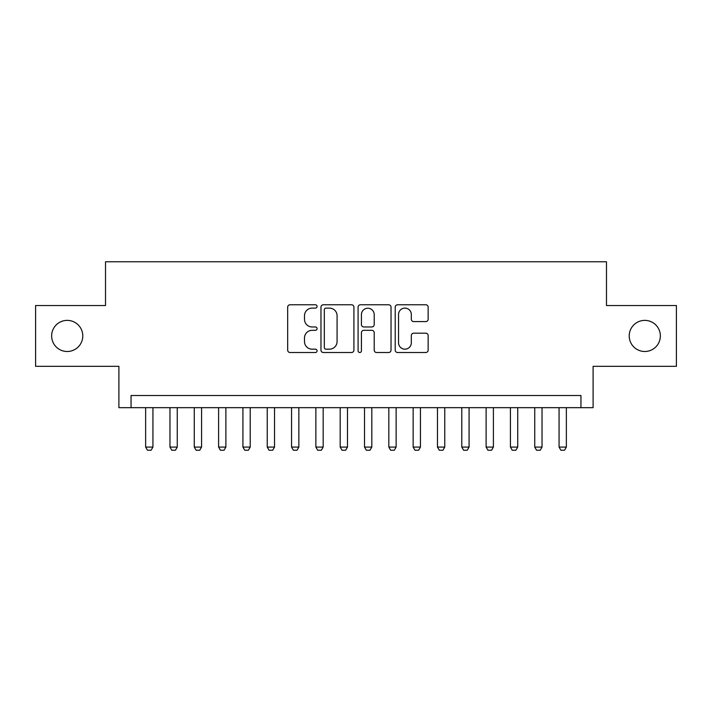 <?xml version="1.0" encoding="UTF-8"?>
<svg xmlns="http://www.w3.org/2000/svg" width="712" height="712" viewBox="0 0 712 712"><rect width="100%" height="100%" fill="white"/><g stroke="black" fill="none" stroke-linecap="round" stroke-linejoin="round"><path stroke-width="1.07" d="M317.089 306.445A1.673 1.673 0 0 0 315.416 304.772L290.06 304.772A2.385 2.385 0 0 0 287.675 307.157L287.675 350.126A2.385 2.385 0 0 0 290.06 352.511L315.416 352.511A1.673 1.673 0 0 0 317.089 350.838A1.673 1.673 0 0 0 315.416 349.174L312.141 349.174A7.636 7.636 0 0 1 304.496 341.529L304.496 337.951A7.636 7.636 0 0 1 312.141 330.315L315.416 330.315A1.673 1.673 0 0 0 317.089 328.641A1.673 1.673 0 0 0 315.416 326.968L312.141 326.968A7.636 7.636 0 0 1 304.496 319.332L304.496 315.754A7.636 7.636 0 0 1 312.141 308.109L315.416 308.109A1.673 1.673 0 0 0 317.089 306.445M629.221 335.939A15.566 15.566 0 0 0 644.787 351.497A15.566 15.566 0 0 0 660.353 335.939A15.566 15.566 0 0 0 644.787 320.373A15.566 15.566 0 0 0 629.221 335.939M51.647 335.939A15.566 15.566 0 0 0 67.213 351.497A15.566 15.566 0 0 0 82.779 335.939A15.566 15.566 0 0 0 67.213 320.373A15.566 15.566 0 0 0 51.647 335.939M425.758 321.602A2.385 2.385 0 0 0 428.152 319.216L428.152 307.157A2.385 2.385 0 0 0 425.758 304.772L397.599 304.772A2.385 2.385 0 0 0 395.204 307.157L395.204 350.126A2.385 2.385 0 0 0 397.599 352.511L425.758 352.511A2.385 2.385 0 0 0 428.152 350.126L428.152 335.566A2.385 2.385 0 0 0 425.758 333.18L413.708 333.18A2.385 2.385 0 0 0 411.322 335.566L411.322 342.784A6.381 6.381 0 0 1 404.932 349.174A6.381 6.381 0 0 1 398.551 342.784L398.551 314.499A6.381 6.381 0 0 1 404.932 308.109A6.381 6.381 0 0 1 411.322 314.499L411.322 319.216A2.385 2.385 0 0 0 413.708 321.602L425.758 321.602M580.947 407.673L593.105 407.673L593.105 366.333L676.4 366.333L676.4 305.537L606.482 305.537L606.482 261.767L105.518 261.767L105.518 305.537L35.6 305.537L35.6 366.333L118.895 366.333L118.895 407.673L580.947 407.673L580.947 395.516L131.053 395.516L131.053 407.673M353.909 307.157A2.385 2.385 0 0 0 351.523 304.772L323.355 304.772A2.385 2.385 0 0 0 320.97 307.157L320.97 350.126A2.385 2.385 0 0 0 323.355 352.511L351.523 352.511A2.385 2.385 0 0 0 353.909 350.126L353.909 307.157M360.477 304.772L388.645 304.772A2.385 2.385 0 0 1 391.03 307.157L391.03 350.126A2.385 2.385 0 0 1 388.645 352.511L376.586 352.511A2.385 2.385 0 0 1 374.2 350.126L374.2 332.7A2.385 2.385 0 0 0 371.815 330.315L363.814 330.315A2.385 2.385 0 0 0 361.429 332.7L361.429 350.838A1.673 1.673 0 0 1 359.756 352.511A1.673 1.673 0 0 1 358.092 350.838L358.092 307.157A2.385 2.385 0 0 1 360.477 304.772M325.98 308.109A1.673 1.673 0 0 0 324.316 309.782L324.316 347.5A1.673 1.673 0 0 0 325.98 349.174L329.442 349.174A7.636 7.636 0 0 0 337.079 341.529L337.079 315.754A7.636 7.636 0 0 0 329.442 308.109L325.98 308.109M374.2 314.615A6.381 6.381 0 0 0 367.819 308.234A6.381 6.381 0 0 0 361.429 314.615L361.429 324.583A2.385 2.385 0 0 0 363.814 326.968L371.815 326.968A2.385 2.385 0 0 0 374.2 324.583L374.2 314.615M145.64 407.673L145.64 447.074L152.938 447.074L152.938 407.673M152.938 447.074L151.113 450.233L147.464 450.233L145.64 447.074M169.963 407.673L169.963 447.074L177.261 447.074L177.261 407.673M177.261 447.074L175.437 450.233L171.788 450.233L169.963 447.074M194.278 407.673L194.278 447.074L201.576 447.074L201.576 407.673M201.576 447.074L199.752 450.233L196.103 450.233L194.278 447.074M218.602 407.673L218.602 447.074L225.891 447.074L225.891 407.673M225.891 447.074L224.066 450.233L220.426 450.233L218.602 447.074M242.917 407.673L242.917 447.074L250.215 447.074L250.215 407.673M250.215 447.074L248.39 450.233L244.741 450.233L242.917 447.074M267.24 407.673L267.24 447.074L274.529 447.074L274.529 407.673M274.529 447.074L272.705 450.233L269.056 450.233L267.24 447.074M291.555 407.673L291.555 447.074L298.853 447.074L298.853 407.673M298.853 447.074L297.029 450.233L293.38 450.233L291.555 447.074M315.87 407.673L315.87 447.074L323.168 447.074L323.168 407.673M323.168 447.074L321.343 450.233L317.694 450.233L315.87 447.074M340.194 407.673L340.194 447.074L347.492 447.074L347.492 407.673M347.492 447.074L345.667 450.233L342.018 450.233L340.194 447.074M364.508 407.673L364.508 447.074L371.806 447.074L371.806 407.673M371.806 447.074L369.982 450.233L366.333 450.233L364.508 447.074M388.832 407.673L388.832 447.074L396.13 447.074L396.13 407.673M396.13 447.074L394.306 450.233L390.657 450.233L388.832 447.074M413.147 407.673L413.147 447.074L420.445 447.074L420.445 407.673M420.445 447.074L418.62 450.233L414.971 450.233L413.147 447.074M437.471 407.673L437.471 447.074L444.76 447.074L444.76 407.673M444.76 447.074L442.944 450.233L439.295 450.233L437.471 447.074M461.785 407.673L461.785 447.074L469.083 447.074L469.083 407.673M469.083 447.074L467.259 450.233L463.61 450.233L461.785 447.074M486.109 407.673L486.109 447.074L493.398 447.074L493.398 407.673M493.398 447.074L491.574 450.233L487.934 450.233L486.109 447.074M510.424 407.673L510.424 447.074L517.722 447.074L517.722 407.673M517.722 447.074L515.897 450.233L512.248 450.233L510.424 447.074M534.739 407.673L534.739 447.074L542.037 447.074L542.037 407.673M542.037 447.074L540.212 450.233L536.563 450.233L534.739 447.074M559.062 407.673L559.062 447.074L566.36 447.074L566.36 407.673M566.36 447.074L564.536 450.233L560.887 450.233L559.062 447.074"/></g></svg>
